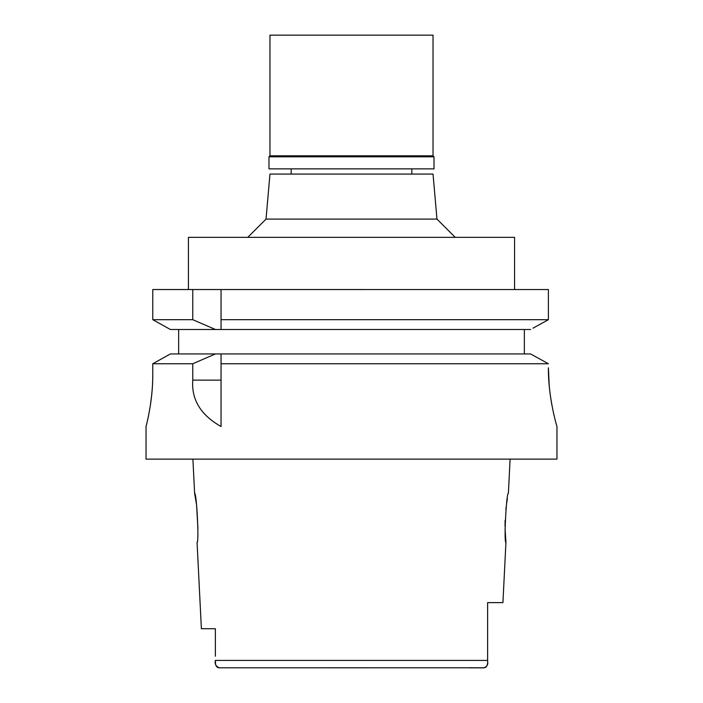 <?xml version="1.0" encoding="UTF-8"?>
<svg xmlns="http://www.w3.org/2000/svg" width="703" height="703" viewBox="0 0 703 703"><rect width="100%" height="100%" fill="white"/><g stroke="black" fill="none" stroke-linecap="round" stroke-linejoin="round"><path stroke-width="1.05" d="M218.642 667.797L484.56 667.771M215.373 628.71L201.383 628.71L215.373 628.71L215.373 656.224M469.367 667.85L483.787 667.85C487.003 666.69 488.286 664.528 487.627 661.365L487.627 660.723M218.097 667.657L217.57 667.419M216.893 666.927L216.348 666.268M215.962 665.53L215.707 664.783M215.566 664.107L215.373 660.416L487.627 660.416L487.627 602.62L502.926 602.62L505.94 542.285L505.062 528.551M485.474 667.446L486.151 666.971M486.81 666.136L487.487 664.071M487.513 663.878L487.61 662.674M487.627 661.751L487.627 661.04M487.627 621.997L487.627 602.62L487.627 621.997M219.292 667.85C215.865 666.356 214.556 663.878 215.373 660.416M201.383 628.71L197.06 542.285C199.239 543.779 196.655 492.109 194.617 493.365L196.55 504.736L197.938 528.445M510.097 459.121L508.383 493.365C506.415 491.713 503.726 543.691 505.94 542.285M505.035 526.336L505.123 520.238M505.87 509.534L506.195 506.714M506.652 503.278L507.381 498.673M146.039 426.51L146.039 459.121L556.961 459.121L556.961 426.51M152.771 374.33C153.017 399.735 146.628 424.419 146.11 426.229C144.88 430.561 152.955 403.786 152.771 374.33L152.771 363.75L192.763 363.75L192.763 380.121C191.348 399.647 200.768 415.104 221.05 426.51L221.05 363.75L548.402 363.75L542.839 360.674M150.424 404.946L151.778 394.242M536.002 356.904L530.616 353.943L221.05 353.943L221.05 363.75L221.05 357.15M221.05 353.943L170.381 353.943L152.771 363.75M192.763 363.75L215.443 353.943M164.871 357.001L158.456 360.577M178.65 353.943L178.65 329.487L170.381 329.487L215.443 329.487L178.65 329.487M152.771 319.689L192.763 319.689L215.443 329.487L221.05 329.487L221.05 319.689L548.402 319.689L548.402 289.539L152.771 289.531L152.771 319.689L170.381 329.487M221.05 319.689L221.05 289.531M221.05 323.072L221.05 326.341M548.402 289.531L548.402 319.689L546.064 320.981M532.997 328.178L548.402 319.689M524.35 329.487L524.35 353.943M168.026 328.178L155.082 320.972M548.402 367.81C548.103 398.496 557.356 427.811 556.961 426.51C557.356 427.811 548.094 398.469 548.402 367.81L549.219 385.815M551.257 401.483L551.917 405.183M530.616 353.943L548.402 363.75M221.05 329.487L530.616 329.487M192.763 289.531L192.763 319.689M514.57 289.531L514.57 237.35L188.43 237.35L188.43 289.531M436.967 219.09L433.03 174.08L269.97 174.08L266.033 219.09L436.967 219.09L455.236 237.35M434.015 156.795L268.985 156.795L269.97 155.82L433.03 155.82L434.015 156.795L434.015 168.861L268.985 168.861L268.985 156.795M433.03 155.82L433.03 35.15L269.97 35.15L269.97 155.82M192.763 380.121L221.05 380.121M194.617 493.365L192.903 459.121M266.033 219.09L247.764 237.35M291.165 168.861L291.165 174.08M411.835 168.861L411.835 174.08"/></g></svg>
